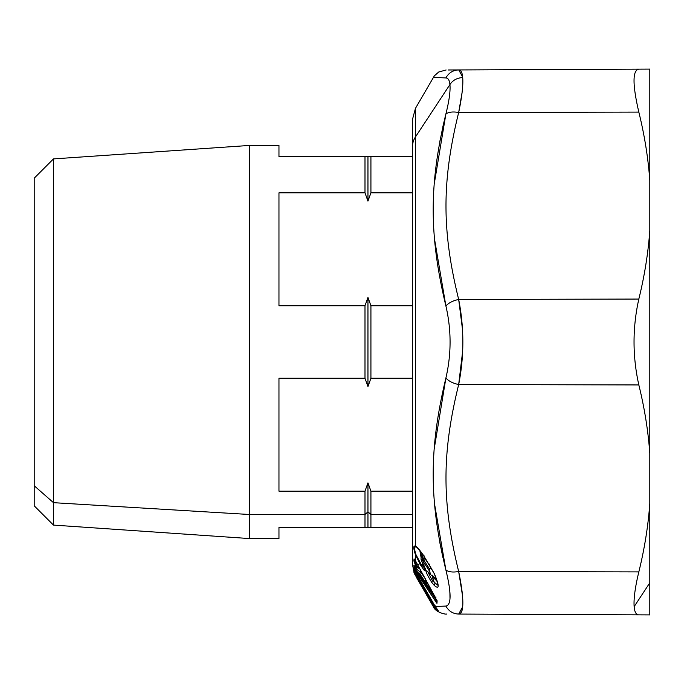 <?xml version="1.0" encoding="UTF-8"?>
<svg xmlns="http://www.w3.org/2000/svg" width="684" height="684" viewBox="0 0 684 684"><rect width="100%" height="100%" fill="white"/><g stroke="black" fill="none" stroke-linecap="round" stroke-linejoin="round"><path stroke-width="1.03" d="M458.819 572.166L462.076 591.455M436.777 609.718L438.222 610.573L435.238 606.503L445.891 606.067C448.713 611.154 452.97 613.822 458.673 614.061C441.761 613.984 441.761 613.984 458.673 614.061L649.8 614.899L649.8 69.101L458.673 69.939C452.97 70.178 448.713 72.846 445.891 77.933C448.182 78.087 449.525 80.302 449.918 84.568L415.444 136.971L415.444 108.371L415.444 136.971L449.918 84.568C449.516 80.302 448.182 78.096 445.891 77.933C428.979 77.241 428.979 77.241 445.891 77.933C448.713 72.846 452.97 70.178 458.673 69.939C441.761 70.016 441.761 70.016 458.673 69.939C460.956 70.016 462.299 72.564 462.7 77.574C457.117 77.865 452.859 80.19 449.918 84.568C450.542 90.827 449.208 100.633 445.891 113.989L434.263 183.816M449.764 590.711L450.055 596.14M462.504 595.602L458.673 571.516L638.83 571.909C635.145 587.163 633.589 598.731 634.145 606.631C634.607 612.094 636.163 614.839 638.83 614.848L458.673 614.061C460.965 613.984 462.299 611.436 462.7 606.426M649.8 503.501L649.8 566.557L649.8 503.501C648.184 525.987 644.533 548.79 638.83 571.909L458.673 571.516C441.761 502.774 441.753 453.21 458.673 384.545L638.83 384.938C632.443 356.304 632.443 327.687 638.83 299.062L458.673 299.455C441.761 230.79 441.753 181.226 458.673 112.484L638.83 112.09C632.443 84.594 632.443 70.281 638.83 69.152L649.8 69.101L649.8 180.499C648.184 158.013 644.533 135.21 638.83 112.09C644.533 135.21 648.184 158.013 649.8 180.499L649.8 230.602C648.184 253.097 644.533 275.917 638.83 299.062C644.533 275.917 648.184 253.097 649.8 230.602L649.8 453.398C648.184 430.903 644.533 408.083 638.83 384.938C644.533 408.083 648.184 430.903 649.8 453.398L649.8 614.899L638.83 614.848C636.163 614.839 634.607 612.094 634.145 606.631L649.8 582.828L634.145 606.631C633.589 598.731 635.145 587.163 638.83 571.909C644.533 548.79 648.184 525.987 649.8 503.501M439.761 542.258L442.864 557.332M449.986 598.56L449.901 592.353M439.761 141.742L445.737 114.604M449.773 93.246L449.901 91.639M434.596 77.472L445.891 77.933M414.684 573.953L433.314 606.588L415.444 575.398L434.237 606.546L433.314 606.588L434.237 606.546L434.938 607.649L435.486 606.93L434.938 607.649L434.237 606.546L434.887 605.998L435.486 606.93L422.148 584.051L434.887 605.998M434.579 504.159L445.891 570.011C448.713 572.004 452.97 572.508 458.673 571.516C464.239 598.902 464.239 613.086 458.673 614.061L462.666 606.811M451.474 69.973L638.83 69.152C632.443 70.281 632.443 84.594 638.83 112.09L458.673 112.484L462.068 92.614M649.8 597.884L649.8 566.557M445.352 116.16L442.847 126.737M449.986 85.44L450.055 87.398M460.178 70.409L458.716 69.939M458.143 69.939L448.276 69.982M458.673 614.061C452.97 613.822 448.713 611.154 445.891 606.067C451.466 605.015 451.466 593.002 445.891 570.011C451.466 593.002 451.466 605.015 445.891 606.067L435.238 606.503L415.444 572.363L415.444 570.661L436.785 603.168L437.136 601.775L435.4 597.474L415.444 560.726L415.444 554.741L420.6 565.121L424.037 570.088C425.995 571.79 425.995 570.345 424.037 565.754L422.165 562.137C421.096 559.76 421.096 559.016 422.165 559.922L428.671 569.738C430.578 573.457 430.706 574.526 429.039 572.953C425.628 569.225 423.533 568.917 431.664 582.272L434.323 585.487C439.453 589.865 439.453 585.897 434.323 573.602L423.345 555.143C418.497 548.465 415.863 545.481 415.444 546.2L415.444 136.971A22.247 19.528 180 0 0 412.461 146.735A22.247 19.528 0 0 1 415.444 136.971L415.444 546.2L413.974 546.55M434.545 239.238L445.891 305.945C451.466 329.987 451.466 354.021 445.891 378.055L434.237 448.704M435.631 605.87L434.981 606.058L435.631 605.87L434.981 606.058L437.367 609.547M438.264 610.778L434.938 607.649M438.718 611.599L437.786 610.803M436.477 579.091L435.631 578.356L436.477 579.091M413.974 549.252L415.444 554.741L415.444 560.726L414.042 558.888L413.914 561.017L415.444 565.078L415.444 567.532L413.914 565.249L415.444 572.363L413.965 569.772L414.171 572.782M415.444 575.629L413.965 572.551L415.444 575.629L415.992 575.475L415.444 575.629M414.273 573.295L414.025 572.705M458.767 69.939L462.649 77.053M462.512 329.543L458.673 299.455C452.97 300.686 448.713 302.85 445.891 305.945C428.979 235.33 428.971 183.91 445.891 113.989C448.713 111.996 452.97 111.492 458.673 112.484C461.991 96.572 463.324 84.936 462.7 77.574C462.307 72.555 460.965 70.007 458.673 69.939M458.673 112.484C452.97 111.492 448.713 111.996 445.891 113.989C449.208 100.633 450.542 90.827 449.918 84.568C452.859 80.19 457.117 77.865 462.7 77.574C463.324 84.936 461.991 96.572 458.673 112.484C441.753 181.226 441.761 230.79 458.673 299.455L638.83 299.062C632.443 327.687 632.443 356.304 638.83 384.938L458.673 384.545L462.658 351.191M458.673 571.516C452.97 572.508 448.713 572.004 445.891 570.011C428.979 500.098 428.971 448.67 445.891 378.055C448.713 381.15 452.97 383.314 458.673 384.545C441.753 453.218 441.761 502.783 458.673 571.516M437.478 609.709L435.229 606.503L435.776 606.127M415.992 572.448L415.444 572.363L415.992 572.448L415.444 572.363L416.291 573.808L416.941 573.62L416.291 573.808L416.941 573.62L416.291 573.808L435.229 606.503M415.855 570.199L414.837 568.276L414.718 566.241L414.837 568.276L415.829 570.165L418.428 572.961L417.779 574.432L414.042 567.318L413.914 565.249L415.444 567.532L415.444 565.078L413.914 561.017L414.042 558.888L415.444 560.726L435.4 597.474L437.136 601.775L436.785 603.168L417.779 574.432L418.428 572.961L436.05 599.979L435.4 601.424L436.05 599.979L437.119 600.732L436.785 603.168L437.119 600.732L436.05 599.979L417.3 571.781M436.854 602.04L437.136 603.066L436.854 602.04M436.854 600.672L437.136 601.775L436.854 600.672M436.785 600.441L436.58 599.919M418.428 564.445L417.779 564.856L418.428 564.445M435.4 597.474L436.05 597.055L435.4 597.474M416.094 554.938L416.094 554.921C414.136 549.081 414.136 546.456 416.094 547.046L415.444 546.2L416.094 547.046C414.136 546.456 414.136 549.081 416.094 554.921L421.25 564.497L420.6 565.121L415.444 554.741L416.094 554.921L415.444 554.741C413.264 548.115 413.264 545.268 415.444 546.2C415.863 545.481 418.497 548.465 423.345 555.143L434.323 573.602C439.453 585.897 439.453 589.865 434.323 585.487L431.664 582.272C423.533 568.917 425.628 569.225 429.039 572.953C430.706 574.526 430.578 573.457 428.671 569.738L422.165 559.922C421.096 559.016 421.096 559.76 422.165 562.137L424.037 565.754C425.995 570.345 425.995 571.79 424.037 570.088L420.6 565.121L421.25 564.497L422.447 565.967M423.687 567.173L421.224 564.462M424.037 570.088L424.533 567.053L424.73 567.9M423.293 563.077L422.644 563.069M422.815 557.631L426.089 559.572L422.815 557.631L422.165 559.922L422.815 557.631L423.67 559.922L423.011 561L423.67 559.922L429.321 568.66L428.671 569.738L429.321 568.66L430.381 574.517L429.321 568.66L423.67 559.922L422.815 557.631L421.669 557.169C420.694 558.17 420.831 559.811 422.079 562.077L425.157 569.191L425.551 568.293M429.689 573.62L429.039 572.953L429.689 573.62M433.186 580.1L432.314 580.613L427.842 571.798L432.314 580.613L431.664 582.272L432.314 580.613L437.452 584.931M434.323 585.487L434.973 583.247L433.237 580.391L434.973 583.247L437.264 584.914M437.948 584.692L437.751 585.042C438.829 586.863 437.657 583.042 434.229 573.577L434.263 573.491M429.629 564.334L428.979 563.89L429.629 564.334M423.994 555.596L423.345 555.143M445.891 378.055C451.466 354.021 451.466 329.987 445.891 305.945C448.713 302.85 452.97 300.686 458.673 299.455C464.239 327.824 464.239 356.184 458.673 384.545C452.97 383.314 448.713 381.15 445.891 378.055M434.237 606.546L421.489 584.598L422.19 584.008L421.344 585.418L415.444 575.398L415.992 575.176L416.941 576.313L419.908 581.426L421.583 582.99M446.643 614.01C446.353 614.719 435.315 612.471 433.314 606.588L416.291 577.099L416.941 576.621M416.291 576.869L416.941 576.313L415.992 575.176L415.444 575.398L413.965 572.192L413.965 569.772L415.444 572.363M419.249 581.981L419.908 581.426L416.941 576.313L418.215 577.151L416.941 576.313M421.344 585.418L421.113 584.085M421.233 584.871L421.31 582.477M421.378 584.546L421.566 582.041M414.803 559.683L435.375 597.474L436.837 602.04M414.718 562.009L415.633 563.872L414.718 562.009L416.872 563.257L414.718 562.009L414.795 559.743L414.042 558.888L414.837 559.845L414.718 562.009L413.914 561.017M416.804 567.13L416.855 567.164A2.223 2.138 -178 0 1 416.205 566.48L416.855 566.164L419.155 567.498L416.855 566.164L416.094 564.762L415.633 563.872L417.924 565.189L415.633 563.872L414.932 564.103L415.633 563.872L416.094 564.762L415.444 565.078L416.205 566.48L416.205 568.686L415.444 567.532L416.205 568.686L416.205 566.48L415.444 565.078L416.094 564.762L416.855 566.164L416.231 566.523M415.633 567.25L414.932 566.72L415.633 567.25M414.718 566.241L413.914 565.249M414.837 568.276L416.496 569.122L414.042 567.318M414.769 570.781L414.769 573.201L414.769 570.781L413.965 569.772M414.769 573.201L416.642 574.44L414.769 573.201L415.992 575.176L413.965 572.192M420.566 572.26A2.967 1.471 -33.1 0 1 419.702 573.602L418.428 572.961L419.702 573.602L435.212 597.192L419.702 573.602L420.566 571.644M436.683 599.415L436.05 599.979L436.683 599.415M424.148 564.941L421.25 564.497L424.148 564.941M419.814 550.449L421.19 558.067M434.229 573.577L423.396 555.391C420.711 551.432 420.258 550.594 416.847 547.499L416.898 547.533M418.719 560.222L417.283 557.486M422.105 556.391L422.319 553.775L422.105 556.391M431.484 568.584L425.833 559.845L423.67 559.922L425.833 559.845L431.484 568.584L429.321 568.66L431.484 568.584L432.023 569.191M436.084 577.989L435.033 577.766L436.084 577.989M432.391 575.919L432.758 577.818M432.348 580.648L433.237 580.391L434.109 578.194L437.204 581.417L434.109 578.194C433.143 576.561 433.015 575.996 433.707 576.501C433.015 575.996 433.143 576.561 434.109 578.194L433.237 580.391C432.279 575.996 432.143 574.406 432.844 575.629M421.489 584.598A2.223 2.138 -41 0 1 421.421 582.683M421.028 580.494L419.908 581.426L421.028 580.494M421.156 582.871L420.498 582.323M416.855 569.37L422.259 573.483L416.855 569.37L416.855 567.164L419.933 568.943L416.855 567.164L416.855 566.164L416.855 569.37L416.205 568.686A2.223 2.138 -2 0 0 416.855 569.37L416.855 569.139M416.094 567.976L415.444 567.532M419.634 563.967L419.583 563L419.634 563.967M421.37 572.876L425.012 578.442L421.37 572.876M422.276 573.568L422.772 574.227L422.276 573.568M420.651 551.492L421.635 557.204L420.651 551.492M434.306 577.262L436.503 579.151L434.306 577.262M434.947 577.706L430.381 574.509L427.842 571.79M414.718 566.147L416.787 569.387L421.789 573.124M370.925 156.576L412.461 156.576L370.925 156.576L370.925 192.837L370.925 156.576L278.961 156.576L370.925 156.576M412.461 514.488L370.925 514.488L370.925 491.163L412.461 491.163L370.925 491.163L367.958 482.87L364.991 491.163L278.961 491.163L364.991 491.163L364.991 514.488L249.292 514.488L249.292 145.453L249.292 514.488L364.991 514.488L364.991 491.163L367.958 482.87L370.925 491.163L370.925 514.488L412.461 514.488M412.461 378.252L370.925 378.252L370.925 305.748L412.461 305.748L370.925 305.748L367.958 297.446L364.991 305.748L278.961 305.748L364.991 305.748L367.958 297.446L370.925 305.748L370.925 378.252L367.958 386.554L367.958 297.446L367.958 386.554L370.925 378.252L412.461 378.252M412.461 192.837L370.925 192.837L367.958 201.13L367.958 156.576L367.958 201.13L370.925 192.837L412.461 192.837M412.461 527.424L370.925 527.424L370.925 514.488L367.958 511.88L367.958 482.87L367.958 511.88L370.925 514.488L370.925 527.424L367.958 527.424L370.925 527.424L367.958 527.424L367.958 511.88L364.991 514.488L364.991 527.424L412.461 527.424M425.209 578.741A2.967 1.924 42.4 0 0 426.046 580.579L425.217 578.348M425.055 578.339L425.619 581.648L428.252 584.375M426.046 581.614L427.671 583.29M278.961 192.837L364.991 192.837L367.958 201.13L364.991 192.837L364.991 156.576L367.958 156.576L364.991 156.576L364.991 192.837L278.961 192.837L278.961 305.748L278.961 192.837M278.961 378.252L364.991 378.252L367.958 386.554L364.991 378.252L364.991 305.748L364.991 378.252L278.961 378.252L278.961 491.163L278.961 378.252M278.961 527.424L364.991 527.424L278.961 527.424L278.961 538.547L249.292 538.547L249.292 514.488L53.48 502.672L53.48 158.91L53.48 502.672L249.292 514.488L249.292 538.547L53.48 525.09L53.48 502.672L34.2 485.751L34.2 178.199L53.48 158.91L249.292 145.453L278.961 145.453L278.961 156.576M367.958 527.424L364.991 527.424L364.991 514.488L367.958 511.88L367.958 527.424M34.2 485.751L53.48 502.672L53.48 525.09L34.2 505.801L34.2 198.249M446.096 69.99L438.718 72L434.34 75.864L415.444 108.371L412.461 119.495L412.461 564.505L414.265 573.295M414.735 570.738L434.981 606.075M422.541 557.392L422.19 555.964L421.669 557.161M420.609 564.984L419.942 564.155"/></g></svg>
